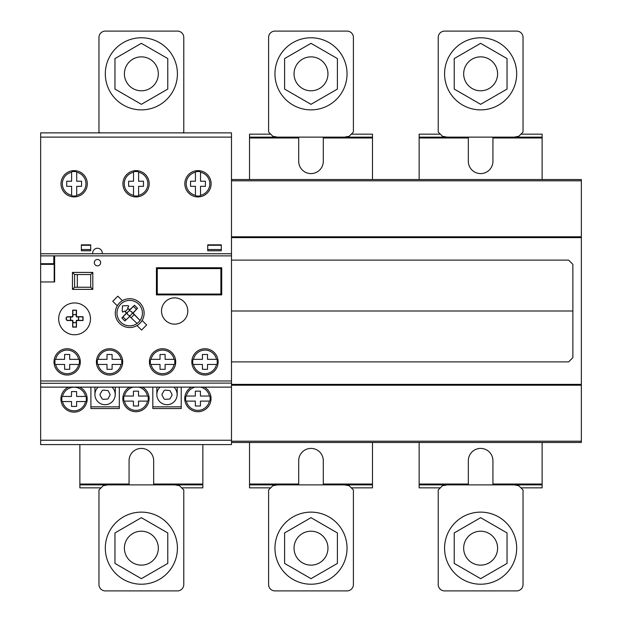 <?xml version="1.0" encoding="UTF-8"?>
<svg xmlns="http://www.w3.org/2000/svg" width="622" height="622" viewBox="0 0 622 622"><rect width="100%" height="100%" fill="white"/><g stroke="black" fill="none" stroke-linecap="round" stroke-linejoin="round"><path stroke-width="0.93" d="M114.961 563.423L141.365 578.67L167.777 563.423L167.777 532.93L141.365 517.683L114.961 532.93L114.961 563.423M156.06 539.694A16.965 16.965 0 0 0 132.883 533.482A16.965 16.965 0 0 0 126.678 556.651A16.965 16.965 0 0 0 149.848 562.863A16.965 16.965 0 0 0 156.06 539.694M105.32 548.176A36.045 36.045 0 0 0 141.365 584.221A36.045 36.045 0 0 1 105.32 548.176A36.045 36.045 0 0 1 141.365 512.124A36.045 36.045 0 0 0 105.32 548.176M177.418 548.176A36.045 36.045 0 0 1 141.365 584.221A36.045 36.045 0 0 0 177.418 548.176A36.045 36.045 0 0 0 141.365 512.124A36.045 36.045 0 0 1 177.418 548.176M284.596 563.423L311 578.67L337.404 563.423L337.404 532.93L311 517.683L284.596 532.93L284.596 563.423M325.687 539.694A16.965 16.965 0 0 0 302.517 533.482A16.965 16.965 0 0 0 296.313 556.651A16.965 16.965 0 0 0 319.483 562.863A16.965 16.965 0 0 0 325.687 539.694M274.955 548.176A36.045 36.045 0 0 0 311 584.221A36.045 36.045 0 0 1 274.955 548.176A36.045 36.045 0 0 1 311 512.124A36.045 36.045 0 0 0 274.955 548.176M347.045 548.176A36.045 36.045 0 0 1 311 584.221A36.045 36.045 0 0 0 347.045 548.176A36.045 36.045 0 0 0 311 512.124A36.045 36.045 0 0 1 347.045 548.176M454.223 563.423L480.635 578.67L507.039 563.423L507.039 532.93L480.635 517.683L454.223 532.93L454.223 563.423M495.322 539.694A16.965 16.965 0 0 0 472.152 533.482A16.965 16.965 0 0 0 465.94 556.651A16.965 16.965 0 0 0 489.117 562.863A16.965 16.965 0 0 0 495.322 539.694M444.582 548.176A36.045 36.045 0 0 0 480.635 584.221A36.045 36.045 0 0 1 444.582 548.176A36.045 36.045 0 0 1 480.635 512.124A36.045 36.045 0 0 0 444.582 548.176M516.68 548.176A36.045 36.045 0 0 1 480.635 584.221A36.045 36.045 0 0 0 516.68 548.176A36.045 36.045 0 0 0 480.635 512.124A36.045 36.045 0 0 1 516.68 548.176M454.223 58.577L480.635 43.33L507.039 58.577L507.039 89.07L480.635 104.317L454.223 89.07L454.223 58.577M472.152 88.518A16.965 16.965 0 0 1 465.94 65.349A16.965 16.965 0 0 1 489.117 59.137A16.965 16.965 0 0 1 495.322 82.306A16.965 16.965 0 0 1 472.152 88.518M480.635 37.779A36.045 36.045 0 0 1 516.68 73.824A36.045 36.045 0 0 1 480.635 109.876A36.045 36.045 0 0 1 444.582 73.824A36.045 36.045 0 0 1 480.635 37.779M523.04 37.46L523.04 132.035L518.795 136.272L514.137 137.12L447.132 137.12L442.467 136.272L438.222 132.035L438.222 37.46A6.36 6.36 0 0 1 444.59 31.1L516.68 31.1A6.36 6.36 0 0 1 523.04 37.46A6.36 6.36 0 0 0 516.68 31.1M284.596 58.577L311 43.33L337.404 58.577L337.404 89.07L311 104.317L284.596 89.07L284.596 58.577M302.517 88.518A16.965 16.965 0 0 1 296.313 65.349A16.965 16.965 0 0 1 319.483 59.137A16.965 16.965 0 0 1 325.687 82.306A16.965 16.965 0 0 1 302.517 88.518M311 37.779A36.045 36.045 0 0 1 347.045 73.824A36.045 36.045 0 0 1 311 109.876A36.045 36.045 0 0 1 274.955 73.824A36.045 36.045 0 0 1 311 37.779M353.405 37.46L353.405 132.035L349.167 136.272L344.502 137.12L277.498 137.12L272.833 136.272L268.595 132.035L268.595 37.46A6.36 6.36 0 0 1 274.955 31.1L347.045 31.1A6.36 6.36 0 0 1 353.405 37.46A6.36 6.36 0 0 0 347.045 31.1M114.961 58.577L141.365 43.33L167.777 58.577L167.777 89.07L141.365 104.317L114.961 89.07L114.961 58.577M132.883 88.518A16.965 16.965 0 0 1 126.678 65.349A16.965 16.965 0 0 1 149.848 59.137A16.965 16.965 0 0 1 156.06 82.306A16.965 16.965 0 0 1 132.883 88.518M141.365 37.779A36.045 36.045 0 0 1 177.418 73.824A36.045 36.045 0 0 1 141.365 109.876A36.045 36.045 0 0 1 105.32 73.824A36.045 36.045 0 0 1 141.365 37.779M99.808 132.883L98.96 132.035L98.96 37.46A6.36 6.36 0 0 1 105.32 31.1L177.41 31.1A6.36 6.36 0 0 1 183.778 37.46A6.36 6.36 0 0 0 177.41 31.1M182.93 132.883L183.778 132.035L183.778 37.46M447.132 484.88L442.467 485.728L438.222 489.965L438.222 584.54A6.36 6.36 0 0 0 444.59 590.9L516.68 590.9A6.36 6.36 0 0 0 523.04 584.54L523.04 489.965L518.795 485.728L514.137 484.88M277.498 484.88L272.833 485.728L268.595 489.965L268.595 584.54A6.36 6.36 0 0 0 274.955 590.9L347.045 590.9A6.36 6.36 0 0 0 353.405 584.54L353.405 489.965L349.167 485.728L344.502 484.88M107.863 484.88L103.205 485.728L98.96 489.965L98.96 584.54A6.36 6.36 0 0 0 105.32 590.9L177.41 590.9A6.36 6.36 0 0 0 183.778 584.54L183.778 489.965L179.533 485.728L174.868 484.88M129.703 327.537A14.415 14.415 0 0 1 115.288 313.123A14.415 14.415 0 0 1 129.703 298.708A14.415 14.415 0 0 1 144.125 313.123A14.415 14.415 0 0 1 129.703 327.537M122.386 300.706A14.415 14.415 0 0 0 117.286 305.799L112.761 301.281L117.861 296.181L122.386 300.706M127.215 312.617L127.588 314.53L129.205 315.611L130.216 315.611L132.206 313.628L131.825 311.715L129.205 310.627L121.881 317.951L124.874 320.952L129.71 316.474L137.081 323.494A12.728 12.728 0 0 1 117.247 315.727A12.728 12.728 0 0 1 132.307 300.667A12.728 12.728 0 0 1 140.082 320.493L133.061 313.115L137.54 308.294L134.539 305.293L129.71 309.772L127.611 308.022L128.746 306.148L127.961 305.627L122.464 305.868L122.215 311.373L122.736 312.151L124.61 311.023L126.359 313.115L121.881 317.951L124.874 320.952L129.71 316.474L137.081 323.494M137.027 325.547A14.415 14.415 0 0 0 142.127 320.447L146.652 324.964L141.552 330.072L137.027 325.547M90.905 387.125L90.905 408.545L119.315 408.545L119.315 387.125M152.818 387.125L152.818 408.545L181.227 408.545L181.227 387.125M79.702 387.125A13.148 13.148 0 0 1 74.057 412.137A13.148 13.148 0 0 1 68.412 387.125M204.343 387.125A13.148 13.148 0 0 1 197.889 411.725A13.148 13.148 0 0 1 191.436 387.125M142.422 387.125A13.148 13.148 0 0 1 135.977 411.725A13.148 13.148 0 0 1 129.524 387.125M147.492 396.035L148.207 396.626L148.207 400.537L147.492 401.12L138.519 401.12L138.519 405.995L133.427 405.995L133.427 401.12L124.454 401.12L123.739 400.537L123.739 396.626L124.454 396.035L133.427 396.035L133.427 391.16L138.519 391.16L138.519 396.035L147.492 396.035A11.795 11.795 0 0 0 138.792 387.125M124.454 396.027L124.454 396.035A11.795 11.795 0 0 1 124.454 396.027L124.454 396.035A11.795 11.795 0 0 1 133.155 387.125M147.492 401.12A11.795 11.795 0 0 1 124.454 401.12M209.404 396.035L210.119 396.626L210.119 400.537L209.404 401.12L200.432 401.12L200.432 405.995L195.347 405.995L195.347 401.12L186.367 401.12L185.651 400.537L185.651 396.626L186.367 396.035L195.347 396.035L195.347 391.16L200.432 391.16L200.432 396.035L209.404 396.035A11.795 11.795 0 0 0 200.712 387.125M186.375 396.027L186.367 396.035A11.795 11.795 0 0 1 186.375 396.027L186.375 396.035A11.795 11.795 0 0 1 195.067 387.125M209.404 401.12A11.795 11.795 0 0 1 186.367 401.12M231.485 440.252L231.485 255.875L40.648 255.875L40.648 444.59L231.485 444.59L231.485 440.252L40.648 440.252M85.579 396.447L86.287 397.038L86.287 400.949L85.579 401.54L76.599 401.54L76.599 406.415L71.514 406.415L71.514 401.54L62.534 401.54L61.827 400.949L61.827 397.038L62.534 396.447L71.514 396.447L71.514 391.58L76.599 391.58L76.599 396.447L85.572 396.447A11.795 11.795 0 0 0 62.542 396.447L62.534 396.447M85.579 401.54A11.795 11.795 0 0 1 62.534 401.54M174.658 324.14A13.14 13.14 0 0 1 161.518 311A13.14 13.14 0 0 1 174.658 297.86A13.14 13.14 0 0 1 187.797 311A13.14 13.14 0 0 1 174.658 324.14M74.578 302.945A15.9 15.9 0 0 1 90.478 318.845A15.9 15.9 0 0 1 74.578 334.753A15.9 15.9 0 0 1 58.67 318.845A15.9 15.9 0 0 1 74.578 302.945M67.153 375.035A13.148 13.148 0 0 1 54.013 361.887A13.148 13.148 0 0 1 67.153 348.748A13.148 13.148 0 0 1 80.3 361.887A13.148 13.148 0 0 1 67.153 375.035M109.565 375.035A13.148 13.148 0 0 1 96.418 361.887A13.148 13.148 0 0 1 109.565 348.748A13.148 13.148 0 0 1 122.705 361.887A13.148 13.148 0 0 1 109.565 375.035M162.575 375.035A13.148 13.148 0 0 1 149.428 361.887A13.148 13.148 0 0 1 162.575 348.748A13.148 13.148 0 0 1 175.715 361.887A13.148 13.148 0 0 1 162.575 375.035M204.98 375.035A13.148 13.148 0 0 1 191.833 361.887A13.148 13.148 0 0 1 204.98 348.748A13.148 13.148 0 0 1 218.128 361.887A13.148 13.148 0 0 1 204.98 375.035M216.503 359.345L217.21 359.936L217.21 363.847L216.503 364.438L207.523 364.438L207.523 369.312L202.438 369.312L202.438 364.438L193.458 364.438L192.742 363.847L192.742 359.936L193.458 359.345L202.438 359.345L202.438 354.47L207.523 354.47L207.523 359.345L216.495 359.345A11.795 11.795 0 0 0 193.465 359.345L193.458 359.345M216.503 364.438A11.795 11.795 0 0 1 193.458 364.438M174.09 359.345L174.805 359.936L174.805 363.847L174.09 364.438L165.118 364.438L165.118 369.312L160.025 369.312L160.025 364.438L151.053 364.438L150.337 363.847L150.337 359.936L151.053 359.345L160.025 359.345L160.025 354.47L165.118 354.47L165.118 359.345L174.09 359.345A11.795 11.795 0 0 0 151.053 359.345L151.053 359.345M174.09 364.438A11.795 11.795 0 0 1 151.053 364.438M121.08 359.345L121.795 359.936L121.795 363.847L121.08 364.438L112.108 364.438L112.108 369.312L107.015 369.312L107.015 364.438L98.043 364.438L97.327 363.847L97.327 359.936L98.043 359.345L107.015 359.345L107.015 354.47L112.108 354.47L112.108 359.345L121.08 359.345A11.795 11.795 0 0 0 98.043 359.345L98.043 359.345M121.08 364.438A11.795 11.795 0 0 1 98.043 364.438M78.675 359.345L79.383 359.936L79.383 363.847L78.675 364.438L69.695 364.438L69.695 369.312L64.61 369.312L64.61 364.438L55.63 364.438L54.923 363.847L54.923 359.936L55.63 359.345L64.61 359.345L64.61 354.47L69.695 354.47L69.695 359.345L78.667 359.345A11.795 11.795 0 0 0 55.638 359.345L55.63 359.345M78.675 364.438A11.795 11.795 0 0 1 55.63 364.438M157.273 294.043L157.273 268.595L220.88 268.595L220.88 294.043L157.273 294.043L157.273 268.595L156.425 267.748L156.425 294.89L157.273 294.043L220.88 294.043L221.727 294.89L221.727 267.748L220.88 268.595L220.88 294.043M72.828 326.954L76.319 326.954L76.319 322.709L72.828 322.709L72.828 326.954L76.319 326.954L76.319 322.709L72.828 322.709L72.828 326.954M67.86 320.377L70.496 320.377L70.496 316.893L67.86 316.893A1.695 1.695 0 0 0 66.259 318.588L66.259 318.682A1.695 1.695 0 0 0 67.86 320.377A1.695 1.695 0 0 1 66.259 318.682L66.259 318.588A1.695 1.695 0 0 1 67.86 316.893L70.496 316.893L70.496 320.377L67.837 320.377M78.652 320.377L82.889 320.377L82.889 316.893L78.652 316.893L78.652 320.377L82.889 320.377L82.889 316.893L78.652 316.893L78.652 320.377M76.203 316.186A0.855 0.855 0 0 0 76.965 317.01A0.855 0.855 0 0 1 76.203 316.186L76.203 314.678L72.945 314.678L72.945 316.186A0.855 0.855 0 0 1 72.183 317.01L70.613 317.01L70.613 320.26L72.183 320.26A0.855 0.855 0 0 1 72.945 321.084L72.945 322.593L76.203 322.593L76.203 321.084A0.855 0.855 0 0 1 76.965 320.26L78.535 320.26L78.535 317.01L76.965 317.01L78.535 317.01L78.535 320.26L76.965 320.26A0.855 0.855 0 0 0 76.203 321.084L76.203 322.593L72.945 322.593L72.945 321.084A0.855 0.855 0 0 0 72.183 320.26L70.613 320.26L70.613 317.01L72.183 317.01A0.855 0.855 0 0 0 72.945 316.186L72.945 314.678L76.203 314.678L76.203 316.194M72.828 314.561L76.319 314.561L76.319 310.316L72.828 310.316L72.828 314.561L76.319 314.561L76.319 310.316L72.828 310.316L72.828 314.561M231.485 383.098L40.648 383.308L231.485 383.098M231.485 387.125L40.648 387.125M231.485 255.875L231.485 137.112L40.648 137.112L40.648 255.875M211.122 183.778A13.148 13.148 0 0 1 197.983 196.925A13.148 13.148 0 0 1 184.835 183.778A13.148 13.148 0 0 1 197.983 170.63A13.148 13.148 0 0 1 211.122 183.778M149.21 183.778A13.148 13.148 0 0 1 136.062 196.917A13.148 13.148 0 0 1 122.923 183.778A13.148 13.148 0 0 1 136.062 170.63A13.148 13.148 0 0 1 149.21 183.778M87.298 183.778A13.148 13.148 0 0 1 74.15 196.917A13.148 13.148 0 0 1 61.003 183.778A13.148 13.148 0 0 1 74.15 170.63A13.148 13.148 0 0 1 87.298 183.778M71.608 172.255L72.199 171.54L76.109 171.54L76.7 172.255L76.7 181.235L81.568 181.235L81.568 186.32L76.7 186.32L76.7 195.292L76.109 196.008L72.199 196.008L71.608 195.292L71.608 186.32L66.733 186.32L66.733 181.235L71.608 181.235L71.608 172.255A11.795 11.795 0 0 0 71.6 195.292A11.795 11.795 0 0 1 71.6 195.292L71.608 195.292M76.7 172.255A11.795 11.795 0 0 1 76.7 195.292M133.52 172.255L134.111 171.54L138.022 171.54L138.613 172.255L138.613 181.235L143.488 181.235L143.488 186.32L138.613 186.32L138.613 195.292L138.022 196.008L134.111 196.008L133.52 195.292L133.52 186.32L128.645 186.32L128.645 181.235L133.52 181.235L133.52 172.255A11.795 11.795 0 0 0 133.52 195.292L133.52 195.292M138.613 172.255A11.795 11.795 0 0 1 138.613 195.292M195.44 172.255L196.023 171.548L199.934 171.548L200.525 172.255L200.525 181.235L205.4 181.235L205.4 186.32L200.525 186.32L200.525 195.3L199.934 196.016L196.023 196.016L195.44 195.3L195.44 186.32L190.565 186.32L190.565 181.235L195.44 181.235L195.44 172.255A11.795 11.795 0 0 1 195.44 172.263L195.432 172.263A11.795 11.795 0 0 0 195.432 195.292A11.795 11.795 0 0 1 195.432 195.292L195.44 195.3M200.525 172.255A11.795 11.795 0 0 1 200.525 195.3M231.485 253.753L40.648 253.753M231.485 137.112L231.485 132.883L40.648 132.883L40.648 137.112M231.485 132.883L40.648 132.883M181.655 487.842L202.858 487.842L202.858 484.88L79.873 484.88L79.873 487.842L101.083 487.842M129.065 484.88L129.065 484.033L79.873 484.033L79.873 484.88M129.065 484.033L129.065 460.708A12.3 12.3 0 0 1 141.365 448.408A12.3 12.3 0 0 1 153.665 460.708L153.665 484.88M202.858 484.88L202.858 484.033L153.665 484.033M202.858 484.033L202.858 444.59M79.873 444.59L79.873 484.033M351.282 487.842L372.492 487.842L372.492 484.88L249.508 484.88L249.508 487.842L270.718 487.842M298.7 484.88L298.7 484.033L249.508 484.033L249.508 484.88M298.7 484.033L298.7 460.708A12.3 12.3 0 0 1 311 448.408A12.3 12.3 0 0 1 323.3 460.708L323.3 484.88M372.492 484.88L372.492 484.033L323.3 484.033M372.492 484.033L372.492 442.475M249.508 442.475L249.508 484.033M520.917 487.842L542.127 487.842L542.127 484.88L419.142 484.88L419.142 487.842L440.345 487.842M468.335 484.88L468.335 484.033L419.142 484.033L419.142 484.88M468.335 484.033L468.335 460.708A12.3 12.3 0 0 1 480.627 448.408A12.3 12.3 0 0 1 492.935 460.708L492.935 484.88M542.127 484.88L542.127 484.033L492.935 484.033M542.127 484.033L542.127 442.475M419.142 442.475L419.142 484.033M542.127 179.54L542.127 137.135L492.935 137.135L492.935 161.292A12.3 12.3 0 0 1 480.635 173.592A12.3 12.3 0 0 1 468.335 161.292L468.335 137.135L419.142 137.135L419.142 179.54M468.335 137.983L419.142 137.983M542.127 137.983L492.935 137.983M468.335 137.135L492.935 137.135M542.127 137.135L542.127 134.165L520.909 134.165M440.36 134.165L419.142 134.165L419.142 137.135M231.485 442.475L581.352 442.475L581.352 179.54L231.485 179.54M372.492 179.54L372.492 137.135L323.3 137.135L323.3 161.292A12.3 12.3 0 0 1 311 173.592A12.3 12.3 0 0 1 298.7 161.292L298.7 137.135L249.508 137.135L249.508 179.54M298.7 137.983L249.508 137.983M372.492 137.983L323.3 137.983M298.7 137.135L323.3 137.135M372.492 137.135L372.492 134.165L351.274 134.165M270.725 134.165L249.508 134.165L249.508 137.135M581.352 180.815L231.485 180.815M581.352 236.795L231.485 236.795M581.352 237.627L231.485 237.627M581.352 384.373L231.485 384.373M581.352 385.22L231.485 385.22M581.352 441.2L231.485 441.2M108.212 390.818L110.195 394.76L108.205 398.422M102.07 390.772L100.15 394.045A1.928 1.928 0 0 0 100.134 395.405L102.008 398.702M160.087 387.125A10.146 10.146 0 0 0 162.933 403.857A10.146 10.146 0 0 0 173.888 387.125M98.175 387.125A10.146 10.146 0 0 0 101.013 403.857A10.146 10.146 0 0 0 111.976 387.125M177.2 387.125L177.2 394.76M115.288 387.125L115.288 394.76M156.845 394.76L156.845 387.125M94.933 394.76L94.933 387.125M162.303 395.623L163.92 398.702M162.319 393.835L163.983 390.772M162.062 394.045L162.054 395.405M169.907 390.569L165.164 390.111L164.2 390.523M171.742 393.905L170.125 390.818M171.983 395.483L171.991 394.115M164.138 398.951L165.094 399.386L169.845 398.997M170.063 398.749L171.726 395.693M107.995 390.569L103.252 390.111L102.288 390.523M102.218 398.951L103.174 399.386L107.925 398.997M66.095 318.892A1.703 1.703 0 0 0 67.697 320.54L71.895 320.54A0.847 0.847 0 0 1 72.665 321.356L72.665 327.118L76.483 327.118L76.483 321.356A0.847 0.847 0 0 1 77.26 320.54L83.06 320.54L83.06 316.73L77.26 316.73A0.847 0.847 0 0 1 76.483 315.914L76.483 310.153L72.665 310.153L72.665 315.914A0.847 0.847 0 0 1 71.895 316.73L67.697 316.73A1.703 1.703 0 0 0 66.095 318.378L66.095 318.892M90.478 318.845A15.9 15.9 0 0 0 66.624 305.075A15.9 15.9 0 0 0 66.624 332.622A15.9 15.9 0 0 0 90.478 318.845M187.797 311A13.14 13.14 0 0 0 168.088 299.617A13.14 13.14 0 0 0 168.088 322.383A13.14 13.14 0 0 0 187.797 311M100.655 262.655A3.18 3.18 0 0 0 95.889 259.903A3.18 3.18 0 0 0 95.889 265.415A3.18 3.18 0 0 0 100.655 262.655M221.727 267.748L156.425 267.748M157.273 268.595L220.88 268.595M156.425 294.89L221.727 294.89M72.455 272.413L72.455 289.378L92.81 289.378L92.81 272.413L72.455 272.413L74.578 274.535L90.688 274.535L90.688 287.255L74.578 287.255L74.578 274.535M77.322 274.535L77.322 287.255M92.81 272.413L90.688 274.535M53.795 255.875L53.795 263.712M54.643 255.875L54.643 281.953L40.648 281.953M51.673 264.35L51.673 263.712M54.184 281.953L54.184 264.35M49.768 264.35L49.768 263.712M40.648 263.712L54.643 263.712M40.648 264.35L54.643 264.35M72.455 289.378L74.578 287.255M90.688 287.255L92.81 289.378M142.43 313.123A12.728 12.728 0 0 0 123.343 302.105A12.728 12.728 0 0 0 123.343 324.14A12.728 12.728 0 0 0 142.43 313.123M129.205 310.627L134.539 305.293L137.54 308.294L132.206 313.628M140.082 320.493L133.31 313.721L133.31 312.524M130.309 309.523L129.112 309.523L127.611 308.022L128.746 306.148L127.961 305.627L122.464 305.868L122.215 311.373L122.736 312.151L124.61 311.023L126.11 312.524L126.11 313.721M136.459 309.375L133.458 306.374M122.962 316.87L125.963 319.871M125.209 311.622L128.21 308.621M134.204 314.623L131.211 317.617M130.216 315.611L129.112 316.715M102.202 253.753A4.782 4.782 0 0 0 97.475 248.256A4.782 4.782 0 0 0 92.74 253.753M207.732 244.843L221.308 244.843L221.308 250.783L207.732 250.783L207.732 244.843M221.308 245.27L207.732 245.27M207.732 249.508L221.308 249.508M208.588 244.843L208.588 245.27M220.46 245.27L220.46 244.843M81.358 244.843L90.688 244.843L90.688 250.783L81.358 250.783L81.358 244.843M90.688 245.27L81.358 245.27M81.358 249.508L90.688 249.508M82.205 244.843L82.205 245.27M89.84 245.27L89.84 244.843M231.485 361.887L568.625 361.887L572.87 357.65L572.87 264.35L568.625 260.113L231.485 260.113M231.485 311L572.403 311M119.315 406.842L90.905 406.842M119.315 408.545L90.905 408.545M181.227 406.842L152.818 406.842M181.227 408.545L152.818 408.545M231.485 380.975L40.648 380.975"/></g></svg>
